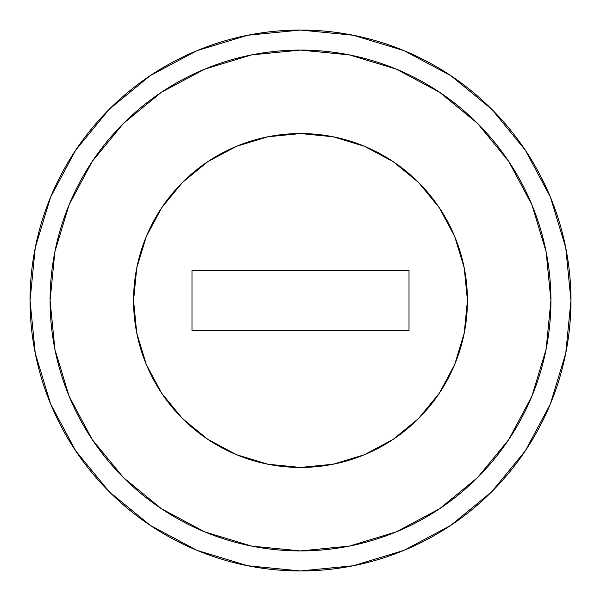 <?xml version="1.0" encoding="UTF-8"?>
<svg xmlns="http://www.w3.org/2000/svg" width="601" height="601" viewBox="0 0 601 601"><rect width="100%" height="100%" fill="white"/><g stroke="black" fill="none" stroke-linecap="round" stroke-linejoin="round"><path stroke-width="0.9" d="M508.716 439.624L477.57 477.57L439.624 508.716L396.329 531.855L349.354 546.106L300.5 550.914L251.646 546.106L204.671 531.855L161.376 508.716L123.43 477.57L92.284 439.624L69.145 396.329L54.894 349.354L50.086 300.5A250.414 250.414 0 0 1 300.5 50.086A250.414 250.414 0 0 1 550.914 300.5L546.106 349.354L531.855 396.329L508.716 439.624L477.57 477.57L439.692 508.664M333.067 136.765L300.5 133.557L333.067 136.765L364.386 146.261L393.249 161.692L418.544 182.456L439.308 207.751L454.739 236.614L464.235 267.933L467.443 300.5L464.235 333.067L467.443 300.5A166.943 166.943 0 0 1 300.5 467.443A166.943 166.943 0 0 1 133.557 300.5L136.765 267.933L133.557 300.5A166.943 166.943 0 0 1 300.5 133.557A166.943 166.943 0 0 1 467.443 300.5L467.443 300.53M75.628 150.242L109.262 109.262L150.242 75.628L197 50.634L247.74 35.249L300.5 30.05L353.26 35.249L404 50.634L450.758 75.628L491.738 109.262L525.372 150.242L550.366 197L565.751 247.74L570.95 300.5L565.751 353.26L550.366 404L525.372 450.758L491.738 491.738L450.758 525.372L404 550.366L353.26 565.751L300.5 570.95L247.74 565.751L197 550.366L150.242 525.372L109.262 491.738L75.628 450.758L50.634 404L35.249 353.26L30.05 300.5A270.45 270.45 0 0 1 300.5 30.05A270.45 270.45 0 0 1 570.95 300.5A270.45 270.45 0 0 1 300.5 570.95A270.45 270.45 0 0 1 30.05 300.5L35.249 247.74L50.634 197L75.628 150.242L109.262 109.262L150.175 75.681M133.557 300.53L136.765 333.067L146.261 364.386L161.692 393.249L182.456 418.544L207.751 439.308L236.614 454.739L267.933 464.235L300.5 467.443L267.933 464.235M450.758 75.628L491.738 109.262L525.319 150.175M525.372 450.758L491.738 491.738L450.825 525.319M150.242 525.372L109.262 491.738L75.681 450.825M191.989 330.55L191.989 270.45L191.989 330.55L409.011 330.55L191.989 330.55L409.011 330.55L409.011 270.45L409.011 330.55L409.011 270.45L191.989 270.45L409.011 270.45L191.989 270.45L191.989 330.55M92.284 161.376L123.43 123.43L161.376 92.284L204.671 69.145L251.646 54.894L300.5 50.086L349.354 54.894L396.329 69.145L439.624 92.284L477.57 123.43L508.716 161.376L531.855 204.671L546.106 251.646L550.914 300.5A250.414 250.414 0 0 1 300.5 550.914A250.414 250.414 0 0 1 50.086 300.5L54.894 251.646L69.145 204.671L92.284 161.376L123.43 123.43L161.308 92.336M439.624 92.284L477.57 123.43L508.664 161.308M161.376 508.716L123.43 477.57L92.336 439.692M300.5 133.557L267.933 136.765L236.614 146.261L207.751 161.692L182.456 182.456L161.692 207.751L146.261 236.614L136.765 267.933M300.5 467.443L333.067 464.235L364.386 454.739L393.249 439.308L418.544 418.544L439.308 393.249L454.739 364.386L464.235 333.067"/></g></svg>
